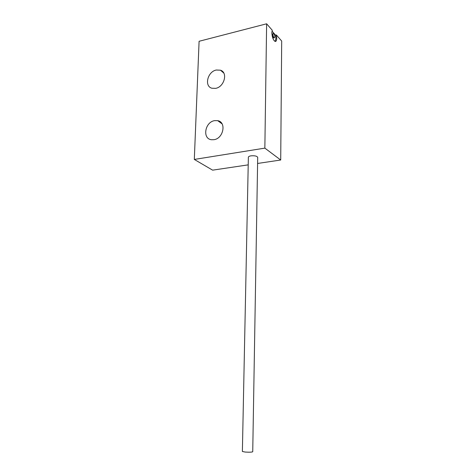 <?xml version="1.0" encoding="UTF-8"?>
<svg xmlns="http://www.w3.org/2000/svg" width="476" height="476" viewBox="0 0 476 476"><rect width="100%" height="100%" fill="white"/><g stroke="black" fill="none" stroke-linecap="round" stroke-linejoin="round"><path stroke-width="0.71" d="M276.389 34.974L281.691 41.043L280.709 160.013L264.852 148.125L194.309 159.436L199.093 41.281L266.625 23.8L272.266 30.256L271.838 32.689C272.111 37.211 273.2 40.127 275.098 41.448C276.116 41.632 276.663 40.567 276.74 38.253L276.389 34.974L275.568 35.176L275.919 38.455L275.122 41.454M216.294 70.02L220.489 70.204C228.123 72.441 224.315 86.941 215.682 88.352L211.939 88.244C203.996 86.299 207.542 71.608 216.294 70.02M214.605 120.636L217.687 120.654C226.653 122.029 223.482 138.534 213.968 139.688L211.404 139.724C202.098 138.706 204.96 121.981 214.605 120.636M271.998 31.101L275.568 35.176M248.216 164.857L212.623 170.158L194.309 159.436M280.709 160.013L257.593 163.458M266.625 23.8L264.852 148.125M257.7 157.366C256.992 156.045 254.743 155.539 250.947 155.848C249.311 156.134 248.454 156.586 248.371 157.217L242.379 451.48L245.2 452.057C249.406 452.307 251.917 452.206 252.732 451.76L257.7 157.366M274.122 37.907L273.569 37.854C272.391 35.754 272.254 34.266 273.17 33.403L273.254 33.385M273.98 37.753C272.808 35.646 272.671 34.165 273.581 33.302L273.813 33.439C274.985 35.557 275.116 37.039 274.206 37.89L273.98 37.753M220.489 70.204L223.815 73.102M217.687 120.654L222.054 123.831M273.795 37.991L274.206 37.89"/></g></svg>
